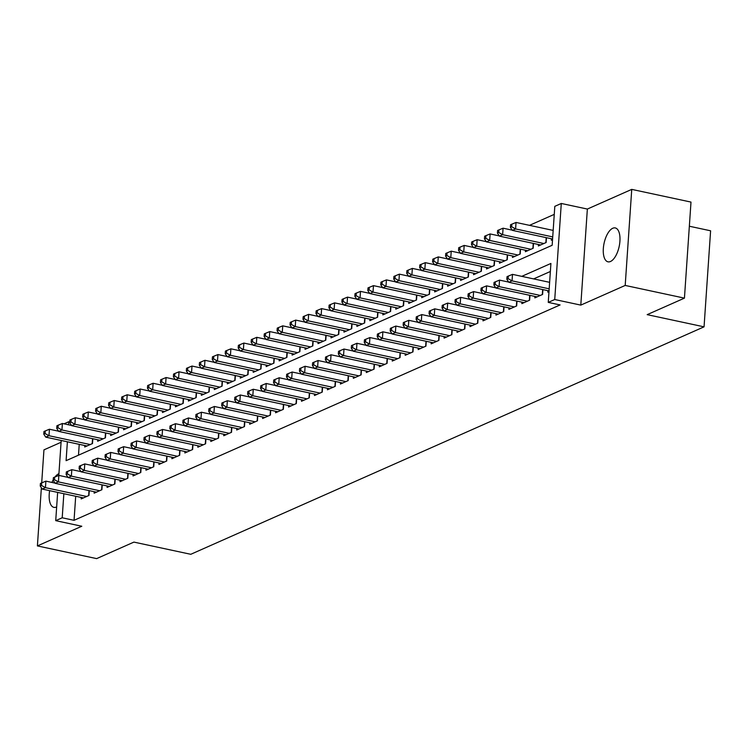 <?xml version="1.0" encoding="UTF-8"?>
<svg xmlns="http://www.w3.org/2000/svg" width="748" height="748" viewBox="0 0 748 748"><rect width="100%" height="100%" fill="white"/><g stroke="black" fill="none" stroke-linecap="round" stroke-linejoin="round"><path stroke-width="1.12" d="M612.752 228.262A17.326 7.714 -77.9 0 0 603.608 245.924A17.326 7.714 -77.9 0 0 607.993 261.819A17.326 7.714 -77.9 0 0 610.49 261.491A17.326 7.714 -77.9 0 0 619.643 243.839A17.326 7.714 -77.9 0 0 615.258 227.934A17.326 7.714 -77.9 0 0 612.752 228.262M58.924 473.699A17.326 7.714 -77.9 0 0 58.653 473.811A17.326 7.714 -77.9 0 0 54.997 476.981M53.23 479.739A17.326 7.714 -77.9 0 0 51.949 482.441M49.63 490.66A17.326 7.714 -77.9 0 0 53.893 507.359A17.326 7.714 -77.9 0 0 56.39 507.041A17.326 7.714 -77.9 0 0 56.661 506.91M67.385 441.797L66.095 460.675L552.155 245.279L554.81 206.345L561.29 203.465L554.736 299.518L548.256 302.388L550.911 263.455L521.777 276.358M587.358 209.057L580.803 305.109L625.197 285.437L684.439 298.134L690.993 202.082L631.742 189.384L587.358 209.057L561.29 203.465M689.347 226.233L710.6 230.795L704.055 326.839L190.777 554.296L133.911 542.104L96.642 558.616L37.4 545.918L81.794 526.246L55.726 520.655L57.652 492.38M61.065 442.274L43.945 449.866L41.701 482.862L40.411 483.442L40.233 486.032L41.523 485.461L41.701 482.862L45.89 481.142L55.025 483.105M64.019 423.836L68.751 421.732L68.545 424.799M69.742 421.947L68.751 421.732M554.259 214.377L529.509 225.344M625.197 285.437L631.742 189.384M41.364 487.78L37.4 545.918M547.882 290.673L547.779 292.141L548.995 291.608M534.923 296.414L534.82 297.882L542.599 294.441L542.926 289.607M521.954 302.155L521.861 303.632L529.631 300.182L529.967 295.357M508.995 307.905L508.892 309.373L516.672 305.923L516.999 301.098M496.036 313.646L495.933 315.114L503.713 311.673L504.04 306.839M483.077 319.387L482.974 320.864L490.753 317.414L491.081 312.58M470.109 325.137L470.015 326.605L477.785 323.155L478.122 318.33M457.15 330.878L457.047 332.346L464.826 328.905L465.153 324.071M444.19 336.619L444.088 338.096L451.867 334.646L452.194 329.812M431.231 342.369L431.129 343.837L438.908 340.387L439.235 335.562M418.263 348.11L418.169 349.578L425.939 346.137L426.276 341.303M405.304 353.851L405.201 355.319L412.98 351.878L413.307 347.044M392.345 359.601L392.242 361.069L400.021 357.619L400.348 352.794M379.386 365.342L379.283 366.81L387.062 363.36L387.389 358.535M366.417 371.083L366.324 372.551L374.094 369.11L374.43 364.276M353.458 376.824L353.355 378.301L361.134 374.851L361.462 370.026M340.499 382.574L340.396 384.042L348.175 380.592L348.503 375.767M327.54 388.315L327.437 389.783L335.216 386.342L335.543 381.508M314.571 394.056L314.478 395.533L322.248 392.083L322.584 387.249M301.612 399.806L301.509 401.274L309.289 397.824L309.616 392.999M288.653 405.547L288.55 407.015L296.33 403.574L296.657 398.74M275.694 411.288L275.591 412.765L283.37 409.315L283.698 404.481M262.726 417.038L262.632 418.506L270.402 415.056L270.739 410.231M249.767 422.779L249.673 424.247L257.443 420.806L257.77 415.972M236.807 428.52L236.705 429.988L244.484 426.547L244.811 421.713M223.848 434.27L223.746 435.738L231.525 432.288L231.852 427.463M210.88 440.011L210.786 441.479L218.566 438.029L218.893 433.204M197.921 445.752L197.827 447.22L205.597 443.779L205.924 438.945M184.962 451.493L184.859 452.97L192.638 449.52L192.965 444.695M172.003 457.243L171.9 458.711L179.679 455.261L180.006 450.436M159.043 462.984L158.941 464.452L166.72 461.011L167.047 456.177M146.075 468.725L145.982 470.202L153.751 466.752L154.088 461.918M133.116 474.475L133.013 475.943L140.792 472.493L141.12 467.668M120.157 480.216L120.054 481.684L127.833 478.243L128.16 473.409M107.198 485.957L107.095 487.425L114.874 483.984L115.201 479.15M94.229 491.707L94.136 493.175L101.906 489.725L102.242 484.9M79.232 444.331L78.493 455.177M84.814 445.528L84.711 446.995L92.49 443.555L92.817 438.721M97.773 439.787L97.67 441.255L105.449 437.804L105.777 432.98M110.732 434.036L110.629 435.514L118.408 432.064L118.736 427.23M123.691 428.295L123.598 429.763L131.368 426.323L131.704 421.489M136.66 422.555L136.557 424.023L144.336 420.572L144.663 415.748M149.619 416.804L149.516 418.282L157.295 414.831L157.622 410.007M162.578 411.063L162.475 412.531L170.254 409.091L170.581 404.257M175.537 405.323L175.443 406.79L183.213 403.35L183.55 398.516M188.505 399.582L188.403 401.05L196.182 397.599L196.509 392.775M201.464 393.831L201.362 395.299L209.141 391.859L209.468 387.025M214.424 388.09L214.321 389.558L222.1 386.118L222.427 381.284M227.383 382.35L227.289 383.817L235.059 380.367L235.396 375.543M240.351 376.599L240.248 378.077L248.027 374.626L248.355 369.793M253.31 370.858L253.207 372.326L260.987 368.886L261.314 364.052M266.269 365.118L266.166 366.585L273.946 363.135L274.273 358.311M279.228 359.367L279.135 360.845L286.905 357.394L287.241 352.57M292.197 353.626L292.094 355.094L299.873 351.654L300.2 346.82M305.156 347.885L305.053 349.353L312.832 345.903L313.16 341.079M318.115 342.145L318.012 343.613L325.791 340.162L326.119 335.338M331.074 336.394L330.981 337.862L338.751 334.421L339.078 329.588M344.033 330.653L343.94 332.121L351.719 328.681L352.046 323.847M357.002 324.913L356.899 326.38L364.678 322.93L365.005 318.106M369.961 319.162L369.858 320.64L377.637 317.189L377.964 312.355M382.92 313.421L382.817 314.889L390.596 311.449L390.924 306.615M395.879 307.68L395.786 309.148L403.555 305.698L403.892 300.874M408.847 301.93L408.745 303.408L416.524 299.957L416.851 295.123M421.807 296.189L421.704 297.657L429.483 294.216L429.81 289.382M434.766 290.448L434.663 291.916L442.442 288.466L442.769 283.642M447.725 284.698L447.631 286.175L455.401 282.725L455.738 277.901M460.693 278.957L460.59 280.425L468.37 276.984L468.697 272.15M473.652 273.216L473.549 274.684L481.329 271.234L481.656 266.41M486.611 267.475L486.509 268.943L494.288 265.493L494.615 260.669M499.57 261.725L499.477 263.193L507.247 259.752L507.583 254.918M512.539 255.984L512.436 257.452L520.215 254.011L520.543 249.178M525.498 250.243L525.395 251.711L533.174 248.261L533.502 243.437M538.457 244.493L538.354 245.97L546.134 242.52L546.461 237.686M551.416 238.752L551.323 240.22L552.529 239.687M75.698 496.251L74.052 520.318L560.102 304.932L548.256 302.388M550.369 271.487L533.633 278.901M81.27 497.448L81.167 498.916L88.947 495.475L89.274 490.641M580.803 305.109L554.736 299.518M74.052 520.318L62.206 517.784L55.726 520.655M684.439 298.134L647.179 314.646L704.055 326.839M58.812 475.419L61.196 440.469M63.851 493.708L62.206 517.784M45.89 481.142L45.441 487.64L86.675 496.476M41.523 485.461L45.441 487.64L42.206 489.07L83.439 497.916M40.233 486.032L42.206 489.07M58.559 431.185L49.424 429.23L48.985 435.719L45.74 437.15L86.974 445.995M90.218 444.555L48.985 435.719L45.067 433.541L45.245 430.942L43.945 431.521L43.767 434.111L45.067 433.541M45.74 437.15L43.767 434.111M45.245 430.942L49.424 429.23M67.984 477.364L58.849 475.401L58.409 481.89L99.643 490.735M54.482 479.711L54.66 477.121L53.37 477.692L53.192 480.291L54.482 479.711L58.409 481.89L55.165 483.33L96.398 492.165M58.849 475.401L54.66 477.121M53.192 480.291L55.165 483.33M80.943 471.614L71.808 469.66L71.369 476.149L112.602 484.985M67.451 473.97L67.629 471.38L66.329 471.951L66.151 474.55L67.451 473.97L71.369 476.149L68.124 477.589L109.358 486.424M71.808 469.66L67.629 471.38M66.151 474.55L68.124 477.589M93.902 465.873L84.776 463.919L84.328 470.408L125.561 479.244M80.41 468.229L80.588 465.63L79.288 466.21L79.11 468.8L80.41 468.229L84.328 470.408L81.093 471.838L122.326 480.684M84.776 463.919L80.588 465.63M79.11 468.8L81.093 471.838M106.871 460.132L97.736 458.169L97.287 464.658L138.52 473.503M93.369 462.488L93.547 459.889L92.256 460.459L92.079 463.059L93.369 462.488L97.287 464.658L94.052 466.098L135.285 474.933M97.736 458.169L93.547 459.889M92.079 463.059L94.052 466.098M71.518 425.444L62.393 423.48L61.944 429.969L58.709 431.409L99.942 440.245M103.177 438.814L61.944 429.969L58.026 427.8L58.204 425.201L56.904 425.771L56.726 428.37L58.026 427.8M58.709 431.409L56.726 428.37M58.204 425.201L62.393 423.48M84.487 419.693L75.352 417.739L74.912 424.228L71.668 425.668L112.901 434.504M116.146 433.073L74.912 424.228L70.985 422.05L71.163 419.46L69.873 420.03L69.695 422.629L70.985 422.05M71.668 425.668L69.695 422.629M71.163 419.46L75.352 417.739M97.446 413.953L88.311 411.998L87.871 418.487L84.627 419.918L125.86 428.763M129.105 427.323L87.871 418.487L83.954 416.309L84.122 413.709L82.832 414.289L82.654 416.879L83.954 416.309M84.627 419.918L82.654 416.879M84.122 413.709L88.311 411.998M110.405 408.212L101.27 406.248L100.83 412.746L97.586 414.177L138.819 423.022M142.064 421.582L100.83 412.746L96.913 410.568L97.09 407.969L95.791 408.548L95.613 411.138L96.913 410.568M97.586 414.177L95.613 411.138M97.09 407.969L101.27 406.248M119.83 454.382L110.695 452.428L110.255 458.917L151.489 467.752M106.328 456.738L106.506 454.148L105.216 454.719L105.038 457.318L106.328 456.738L110.255 458.917L107.011 460.357L148.244 469.192M110.695 452.428L106.506 454.148M105.038 457.318L107.011 460.357M123.364 402.471L114.238 400.507L113.79 406.996L110.554 408.436L151.788 417.272M155.023 415.841L113.79 406.996L109.872 404.818L110.05 402.228L108.75 402.798L108.572 405.397L109.872 404.818M110.554 408.436L108.572 405.397M110.05 402.228L114.238 400.507M132.789 448.641L123.654 446.687L123.214 453.176L164.448 462.012M119.297 450.997L119.474 448.398L118.175 448.978L117.997 451.568L119.297 450.997L123.214 453.176L119.97 454.606L161.203 463.451M123.654 446.687L119.474 448.398M117.997 451.568L119.97 454.606M136.332 396.721L127.197 394.766L126.758 401.255L123.514 402.686L164.747 411.531M167.991 410.091L126.758 401.255L122.831 399.077L123.009 396.477L121.718 397.057L121.541 399.656L122.831 399.077M123.514 402.686L121.541 399.656M123.009 396.477L127.197 394.766M145.748 442.9L136.622 440.937L136.173 447.426L177.407 456.271M132.256 445.256L132.433 442.657L131.134 443.227L130.956 445.827L132.256 445.256L136.173 447.426L132.938 448.865L174.172 457.701M136.622 440.937L132.433 442.657M130.956 445.827L132.938 448.865M149.291 390.98L140.157 389.016L139.717 395.514L136.473 396.945L177.706 405.79M180.951 404.35L139.717 395.514L135.79 393.336L135.968 390.736L134.677 391.316L134.5 393.906L135.79 393.336M136.473 396.945L134.5 393.906M135.968 390.736L140.157 389.016M158.716 437.15L149.581 435.196L149.133 441.685L190.366 450.53M145.215 439.506L145.393 436.916L144.093 437.486L143.925 440.086L145.215 439.506L149.133 441.685L145.897 443.125L187.131 451.96M149.581 435.196L145.393 436.916M143.925 440.086L145.897 443.125M162.251 385.239L153.116 383.275L152.676 389.764L149.432 391.204L190.665 400.04M193.91 398.609L152.676 389.764L148.758 387.595L148.936 384.996L147.637 385.566L147.459 388.165L148.758 387.595M149.432 391.204L147.459 388.165M148.936 384.996L153.116 383.275M171.675 431.409L162.54 429.455L162.101 435.944L203.334 444.78M158.174 433.765L158.352 431.166L157.061 431.746L156.884 434.336L158.174 433.765L162.101 435.944L158.857 437.374L200.09 446.219M162.54 429.455L158.352 431.166M156.884 434.336L158.857 437.374M175.21 379.488L166.084 377.534L165.635 384.023L162.4 385.463L203.634 394.299M206.869 392.859L165.635 384.023L161.718 381.845L161.895 379.255L160.596 379.825L160.418 382.424L161.718 381.845M162.4 385.463L160.418 382.424M161.895 379.255L166.084 377.534M184.634 425.668L175.5 423.705L175.06 430.203L216.294 439.039M171.142 428.024L171.32 425.425L170.02 426.005L169.843 428.595L171.142 428.024L175.06 430.203L171.816 431.633L213.049 440.479M175.5 423.705L171.32 425.425M169.843 428.595L171.816 431.633M188.178 373.748L179.043 371.793L178.594 378.282L175.359 379.713L216.593 388.558M219.828 387.118L178.594 378.282L174.677 376.104L174.854 373.504L173.564 374.084L173.386 376.674L174.677 376.104M175.359 379.713L173.386 376.674M174.854 373.504L179.043 371.793M197.594 419.927L188.459 417.964L188.019 424.453L229.253 433.298M184.102 422.274L184.279 419.684L182.98 420.254L182.802 422.854L184.102 422.274L188.019 424.453L184.784 425.893L226.018 434.728M188.459 417.964L184.279 419.684M182.802 422.854L184.784 425.893M201.137 368.007L192.002 366.043L191.563 372.532L188.318 373.972L229.552 382.808M232.796 381.377L191.563 372.532L187.636 370.363L187.813 367.764L186.523 368.334L186.346 370.933L187.636 370.363M188.318 373.972L186.346 370.933M187.813 367.764L192.002 366.043M210.553 414.177L201.427 412.223L200.978 418.712L242.212 427.547M197.061 416.533L197.238 413.934L195.939 414.514L195.77 417.113L197.061 416.533L200.978 418.712L197.743 420.152L238.977 428.987M201.427 412.223L197.238 413.934M195.77 417.113L197.743 420.152M214.096 362.256L204.961 360.302L204.522 366.791L201.277 368.231L242.511 377.067M245.755 375.627L204.522 366.791L200.604 364.613L200.782 362.023L199.482 362.593L199.305 365.192L200.604 364.613M201.277 368.231L199.305 365.192M200.782 362.023L204.961 360.302M223.521 408.436L214.386 406.482L213.947 412.971L255.18 421.807M210.02 410.792L210.197 408.193L208.907 408.773L208.729 411.363L210.02 410.792L213.947 412.971L210.702 414.401L251.936 423.246M214.386 406.482L210.197 408.193M208.729 411.363L210.702 414.401M227.055 356.516L217.93 354.561L217.481 361.05L214.246 362.481L255.479 371.326M258.714 369.886L217.481 361.05L213.563 358.872L213.741 356.272L212.441 356.852L212.264 359.442L213.563 358.872M214.246 362.481L212.264 359.442M213.741 356.272L217.93 354.561M236.48 402.695L227.345 400.732L226.906 407.221L268.139 416.066M222.988 405.051L223.166 402.452L221.866 403.022L221.689 405.622L222.988 405.051L226.906 407.221L223.661 408.66L264.895 417.496M227.345 400.732L223.166 402.452M221.689 405.622L223.661 408.66M240.024 350.775L230.889 348.811L230.44 355.3L227.205 356.74L268.439 365.576M271.674 364.145L230.44 355.3L226.522 353.131L226.7 350.531L225.4 351.102L225.232 353.701L226.522 353.131M227.205 356.74L225.232 353.701M226.7 350.531L230.889 348.811M249.439 396.945L240.304 394.991L239.865 401.48L281.098 410.315M235.947 399.301L236.125 396.711L234.825 397.281L234.648 399.881L235.947 399.301L239.865 401.48L236.63 402.92L277.863 411.755M240.304 394.991L236.125 396.711M234.648 399.881L236.63 402.92M252.983 345.024L243.848 343.07L243.409 349.559L240.164 350.999L281.398 359.835M284.642 358.404L243.409 349.559L239.482 347.381L239.659 344.791L238.369 345.361L238.191 347.96L239.482 347.381M240.164 350.999L238.191 347.96M239.659 344.791L243.848 343.07M262.398 391.204L253.273 389.25L252.824 395.739L294.058 404.575M248.906 393.56L249.084 390.961L247.784 391.541L247.607 394.131L248.906 393.56L252.824 395.739L249.589 397.169L290.822 406.014M253.273 389.25L249.084 390.961M247.607 394.131L249.589 397.169M265.942 339.283L256.807 337.329L256.368 343.818L253.123 345.249L294.357 354.094M297.601 352.654L256.368 343.818L252.45 341.64L252.628 339.04L251.328 339.62L251.15 342.21L252.45 341.64M253.123 345.249L251.15 342.21M252.628 339.04L256.807 337.329M275.367 385.463L266.232 383.5L265.792 389.989L307.026 398.834M261.865 387.819L262.043 385.22L260.753 385.79L260.575 388.39L261.865 387.819L265.792 389.989L262.548 391.428L303.781 400.264M266.232 383.5L262.043 385.22M260.575 388.39L262.548 391.428M278.901 333.543L269.766 331.579L269.327 338.077L266.092 339.508L307.325 348.353M310.56 346.913L269.327 338.077L265.409 335.899L265.587 333.299L264.287 333.879L264.109 336.469L265.409 335.899M266.092 339.508L264.109 336.469M265.587 333.299L269.766 331.579M288.326 379.713L279.191 377.759L278.752 384.248L319.985 393.093M274.834 382.069L275.012 379.479L273.712 380.049L273.534 382.649L274.834 382.069L278.752 384.248L275.507 385.688L316.741 394.523M279.191 377.759L275.012 379.479M273.534 382.649L275.507 385.688M291.87 327.802L282.735 325.838L282.286 332.327L279.051 333.767L320.284 342.603M323.519 341.172L282.286 332.327L278.368 330.149L278.546 327.559L277.246 328.129L277.078 330.728L278.368 330.149M279.051 333.767L277.078 330.728M278.546 327.559L282.735 325.838M301.285 373.972L292.15 372.018L291.711 378.507L332.944 387.342M287.793 376.328L287.971 373.729L286.671 374.309L286.493 376.899L287.793 376.328L291.711 378.507L288.476 379.937L329.709 388.782M292.15 372.018L287.971 373.729M286.493 376.899L288.476 379.937M304.829 322.051L295.694 320.097L295.254 326.586L292.01 328.026L333.243 336.862M336.488 335.422L295.254 326.586L291.327 324.408L291.505 321.818L290.215 322.388L290.037 324.987L291.327 324.408M292.01 328.026L290.037 324.987M291.505 321.818L295.694 320.097M314.244 368.231L305.119 366.268L304.67 372.756L345.903 381.602M300.752 370.587L300.93 367.988L299.63 368.558L299.452 371.158L300.752 370.587L304.67 372.756L301.435 374.196L342.668 383.032M305.119 366.268L300.93 367.988M299.452 371.158L301.435 374.196M317.788 316.311L308.653 314.356L308.213 320.845L304.969 322.276L346.202 331.121M349.447 329.681L308.213 320.845L304.296 318.667L304.473 316.067L303.174 316.647L302.996 319.237L304.296 318.667M304.969 322.276L302.996 319.237M304.473 316.067L308.653 314.356M327.213 362.481L318.078 360.527L317.638 367.016L358.872 375.861M313.711 364.837L313.889 362.247L312.599 362.817L312.421 365.417L313.711 364.837L317.638 367.016L314.394 368.455L355.627 377.291M318.078 360.527L313.889 362.247M312.421 365.417L314.394 368.455M330.747 310.57L321.612 308.606L321.173 315.095L317.937 316.535L359.171 325.371M362.406 323.94L321.173 315.095L317.255 312.926L317.433 310.327L316.133 310.897L315.955 313.496L317.255 312.926M317.937 316.535L315.955 313.496M317.433 310.327L321.612 308.606M340.172 356.74L331.037 354.786L330.597 361.275L371.831 370.11M326.68 359.096L326.857 356.497L325.558 357.077L325.38 359.676L326.68 359.096L330.597 361.275L327.353 362.705L368.586 371.55M331.037 354.786L326.857 356.497M325.38 359.676L327.353 362.705M343.706 304.819L334.58 302.865L334.132 309.354L330.897 310.794L372.13 319.63M375.365 318.19L334.132 309.354L330.214 307.176L330.392 304.586L329.092 305.156L328.924 307.755L330.214 307.176M330.897 310.794L328.924 307.755M330.392 304.586L334.58 302.865M353.131 350.999L343.996 349.036L343.556 355.534L384.79 364.37M339.639 353.355L339.816 350.756L338.517 351.336L338.339 353.926L339.639 353.355L343.556 355.534L340.321 356.964L381.555 365.809M343.996 349.036L339.816 350.756M338.339 353.926L340.321 356.964M356.674 299.078L347.54 297.124L347.1 303.613L343.856 305.044L385.089 313.889M388.334 312.449L347.1 303.613L343.173 301.435L343.351 298.835L342.06 299.415L341.883 302.005L343.173 301.435M343.856 305.044L341.883 302.005M343.351 298.835L347.54 297.124M366.09 345.258L356.964 343.295L356.516 349.784L397.749 358.629M352.598 347.605L352.776 345.015L351.476 345.585L351.298 348.185L352.598 347.605L356.516 349.784L353.28 351.223L394.514 360.059M356.964 343.295L352.776 345.015M351.298 348.185L353.28 351.223M369.634 293.338L360.499 291.374L360.059 297.863L356.815 299.303L398.048 308.139M401.293 306.708L360.059 297.863L356.142 295.694L356.319 293.094L355.019 293.665L354.842 296.264L356.142 295.694M356.815 299.303L354.842 296.264M356.319 293.094L360.499 291.374M379.058 339.508L369.923 337.554L369.484 344.043L410.717 352.878M365.557 341.864L365.735 339.274L364.444 339.844L364.267 342.444L365.557 341.864L369.484 344.043L366.24 345.483L407.473 354.318M369.923 337.554L365.735 339.274M364.267 342.444L366.24 345.483M392.017 333.767L382.883 331.813L382.443 338.302L423.677 347.137M378.525 336.123L378.694 333.524L377.403 334.104L377.226 336.694L378.525 336.123L382.443 338.302L379.199 339.732L420.432 348.577M382.883 331.813L378.694 333.524M377.226 336.694L379.199 339.732M404.977 328.026L395.842 326.063L395.402 332.551L436.636 341.397M391.485 330.382L391.662 327.783L390.363 328.353L390.185 330.953L391.485 330.382L395.402 332.551L392.158 333.991L433.401 342.827M395.842 326.063L391.662 327.783M390.185 330.953L392.158 333.991M382.593 287.587L373.458 285.633L373.018 292.122L369.783 293.562L411.017 302.398M414.252 300.967L373.018 292.122L369.101 289.944L369.278 287.354L367.979 287.924L367.801 290.523L369.101 289.944M369.783 293.562L367.801 290.523M369.278 287.354L373.458 285.633M395.552 281.846L386.426 279.892L385.977 286.381L382.742 287.812L423.976 296.657M427.211 295.217L385.977 286.381L382.06 284.203L382.237 281.603L380.938 282.183L380.76 284.773L382.06 284.203M382.742 287.812L380.76 284.773M382.237 281.603L386.426 279.892M408.52 276.106L399.385 274.142L398.946 280.631L395.701 282.071L436.935 290.907M440.179 289.476L398.946 280.631L395.019 278.462L395.196 275.862L393.906 276.433L393.729 279.032L395.019 278.462M395.701 282.071L393.729 279.032M395.196 275.862L399.385 274.142M417.936 322.276L408.81 320.322L408.361 326.811L449.595 335.646M404.444 324.632L404.621 322.042L403.322 322.612L403.144 325.212L404.444 324.632L408.361 326.811L405.126 328.25L446.36 337.086M408.81 320.322L404.621 322.042M403.144 325.212L405.126 328.25M421.479 270.355L412.344 268.401L411.905 274.89L408.66 276.33L449.894 285.166M453.138 283.735L411.905 274.89L407.987 272.711L408.165 270.121L406.865 270.692L406.688 273.291L407.987 272.711M408.66 276.33L406.688 273.291M408.165 270.121L412.344 268.401M430.904 316.535L421.769 314.581L421.33 321.07L462.563 329.905M417.403 318.891L417.58 316.292L416.29 316.871L416.112 319.461L417.403 318.891L421.33 321.07L418.085 322.5L459.319 331.345M421.769 314.581L417.58 316.292M416.112 319.461L418.085 322.5M434.438 264.614L425.303 262.66L424.864 269.149L421.629 270.58L462.862 279.425M466.098 277.985L424.864 269.149L420.946 266.971L421.124 264.371L419.824 264.951L419.647 267.55L420.946 266.971M421.629 270.58L419.647 267.55M421.124 264.371L425.303 262.66M443.863 310.794L434.728 308.831L434.289 315.319L475.522 324.165M430.371 313.15L430.539 310.551L429.249 311.121L429.072 313.721L430.371 313.15L434.289 315.319L431.044 316.759L472.278 325.595M434.728 308.831L430.539 310.551M429.072 313.721L431.044 316.759M447.398 258.873L438.272 256.91L437.823 263.408L434.588 264.839L475.822 273.684M479.057 272.244L437.823 263.408L433.905 261.23L434.083 258.63L432.783 259.21L432.606 261.8L433.905 261.23M434.588 264.839L432.606 261.8M434.083 258.63L438.272 256.91M456.822 305.044L447.687 303.09L447.248 309.579L488.481 318.424M443.33 307.4L443.508 304.81L442.208 305.38L442.031 307.98L443.33 307.4L447.248 309.579L444.003 311.018L485.237 319.854M447.687 303.09L443.508 304.81M442.031 307.98L444.003 311.018M460.366 253.133L451.231 251.169L450.792 257.658L447.547 259.098L488.781 267.934M492.025 266.503L450.792 257.658L446.865 255.479L447.042 252.889L445.752 253.46L445.574 256.059L446.865 255.479M447.547 259.098L445.574 256.059M447.042 252.889L451.231 251.169M469.781 299.303L460.656 297.349L460.207 303.838L501.44 312.673M456.289 301.659L456.467 299.06L455.167 299.639L454.99 302.229L456.289 301.659L460.207 303.838L456.972 305.268L498.205 314.113M460.656 297.349L456.467 299.06M454.99 302.229L456.972 305.268M473.325 247.382L464.19 245.428L463.751 251.917L460.506 253.357L501.74 262.193M504.984 260.753L463.751 251.917L459.833 249.739L460.001 247.149L458.711 247.719L458.533 250.318L459.833 249.739M460.506 253.357L458.533 250.318M460.001 247.149L464.19 245.428M482.75 293.562L473.615 291.598L473.175 298.097L514.409 306.932M469.248 295.918L469.426 293.319L468.136 293.899L467.958 296.489L469.248 295.918L473.175 298.097L469.931 299.527L511.165 308.372M473.615 291.598L469.426 293.319M467.958 296.489L469.931 299.527M486.284 241.641L477.149 239.687L476.71 246.176L473.475 247.607L514.708 256.452M517.943 255.012L476.71 246.176L472.792 243.998L472.97 241.398L471.67 241.978L471.492 244.568L472.792 243.998M473.475 247.607L471.492 244.568M472.97 241.398L477.149 239.687M495.709 287.821L486.574 285.858L486.135 292.346L527.368 301.192M482.208 290.168L482.385 287.578L481.095 288.148L480.917 290.748L482.208 290.168L486.135 292.346L482.89 293.786L524.124 302.622M486.574 285.858L482.385 287.578M480.917 290.748L482.89 293.786M499.243 235.901L490.118 233.937L489.669 240.426L486.434 241.866L527.667 250.702M530.902 249.271L489.669 240.426L485.751 238.257L485.929 235.657L484.629 236.228L484.452 238.827L485.751 238.257M486.434 241.866L484.452 238.827M485.929 235.657L490.118 233.937M508.668 282.071L499.533 280.117L499.094 286.606L540.327 295.441M495.176 284.427L495.354 281.828L494.054 282.407L493.876 285.007L495.176 284.427L499.094 286.606L495.849 288.036L537.083 296.881M499.533 280.117L495.354 281.828M493.876 285.007L495.849 288.036M512.212 230.15L503.077 228.196L502.637 234.685L499.393 236.125L540.626 244.961M543.871 243.521L502.637 234.685L498.71 232.506L498.888 229.917L497.598 230.487L497.42 233.086L498.71 232.506M499.393 236.125L497.42 233.086M498.888 229.917L503.077 228.196M549.621 282.333L512.502 274.366L512.053 280.865L549.182 288.822M508.135 278.686L508.313 276.087L507.013 276.666L506.835 279.256L508.135 278.686L512.053 280.865L508.818 282.295L549.041 290.916M512.502 274.366L508.313 276.087M506.835 279.256L508.818 282.295M553.165 230.412L516.036 222.455L515.596 228.944L512.352 230.375L552.576 239.005M552.725 236.901L515.596 228.944L511.679 226.766L511.847 224.166L510.557 224.746L510.379 227.336L511.679 226.766M512.352 230.375L510.379 227.336M511.847 224.166L516.036 222.455M88.666 495.597L89.003 490.585M92.546 438.665L92.2 443.676M101.625 489.856L101.962 484.835M114.584 484.106L114.93 479.094M127.543 478.365L127.889 473.353M140.512 472.624L140.848 467.603M105.505 432.924L105.159 437.935M118.465 427.173L118.128 432.194M131.424 421.433L131.087 426.444M144.392 415.692L144.046 420.703M153.471 466.874L153.808 461.862M157.351 409.941L157.005 414.962M166.43 461.133L166.776 456.121M170.31 404.201L169.974 409.212M179.389 455.392L179.735 450.38M183.269 398.46L182.933 403.471M192.358 449.651L192.694 444.63M196.238 392.709L195.892 397.73M205.317 443.901L205.653 438.889M209.197 386.968L208.851 391.98M218.276 438.16L218.622 433.148M222.156 381.228L221.819 386.239M231.235 432.419L231.581 427.398M235.115 375.477L234.779 380.498M244.203 426.669L244.54 421.657M248.084 369.736L247.738 374.748M257.162 420.928L257.499 415.916M261.043 363.996L260.697 369.007M270.121 415.187L270.467 410.166M274.002 358.255L273.665 363.266M283.081 409.437L283.427 404.425M286.961 352.504L286.624 357.525M296.049 403.696L296.386 398.684M299.929 346.763L299.583 351.775M309.008 397.955L309.345 392.943M312.888 341.023L312.542 346.034M321.967 392.214L322.313 387.193M325.848 335.272L325.511 340.293M334.926 386.464L335.272 381.452M338.807 329.531L338.47 334.543M347.885 380.723L348.231 375.711M351.775 323.791L351.429 328.802M360.854 374.982L361.191 369.961M364.734 318.04L364.388 323.061M373.813 369.231L374.159 364.22M377.693 312.299L377.357 317.311M386.772 363.491L387.118 358.479M390.652 306.558L390.316 311.57M399.731 357.75L400.077 352.729M403.621 300.818L403.275 305.829M412.7 351.999L413.036 346.988M425.659 346.259L426.005 341.247M438.618 340.518L438.964 335.497M416.58 295.067L416.234 300.088M429.539 289.326L429.202 294.338M442.498 283.586L442.161 288.597M451.577 334.767L451.923 329.756M455.467 277.835L455.121 282.856M464.545 329.026L464.882 324.015M468.426 272.094L468.08 277.106M477.505 323.286L477.841 318.274M481.385 266.353L481.039 271.365M490.464 317.545L490.81 312.524M494.344 260.603L494.007 265.624M503.423 311.794L503.769 306.783M507.312 254.862L506.966 259.874M516.391 306.054L516.728 301.042M520.271 249.121L519.925 254.133M529.35 300.313L529.687 295.292M533.231 243.371L532.885 248.392M542.309 294.562L542.655 289.551M546.19 237.63L545.853 242.642"/></g></svg>
